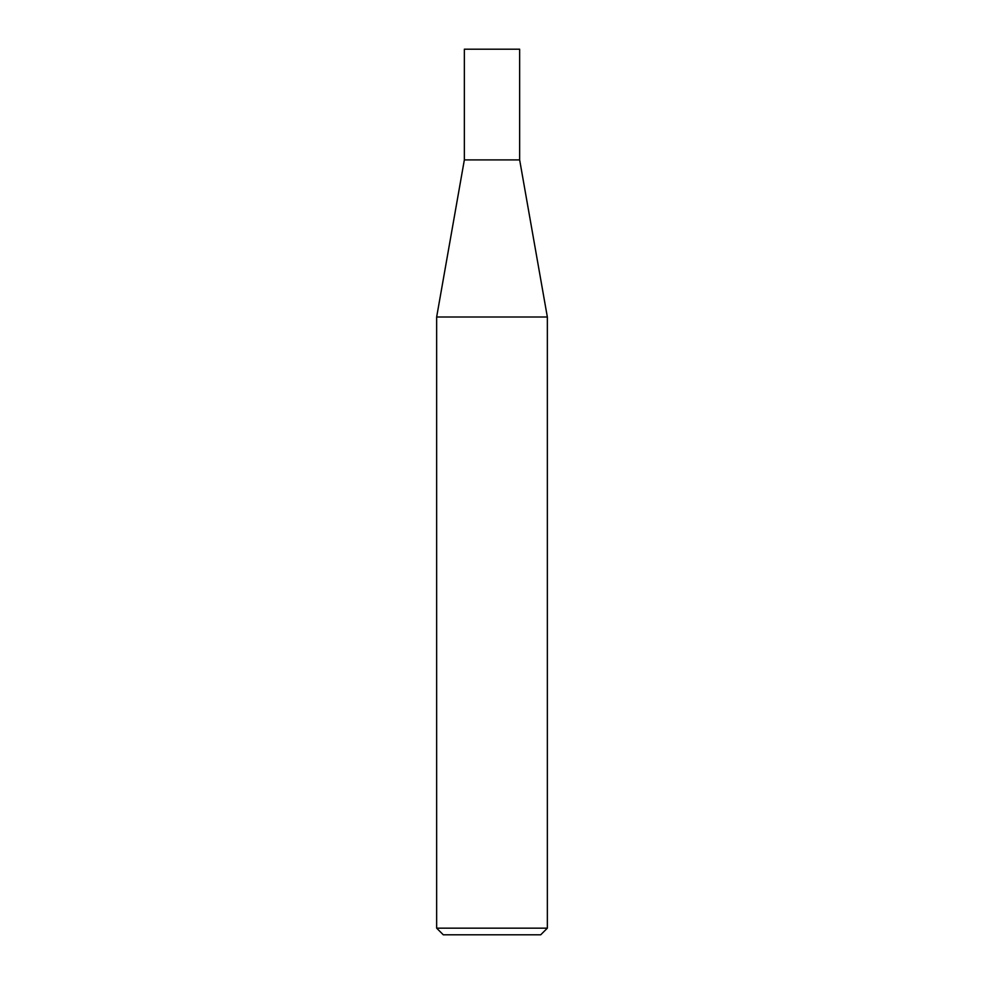 <?xml version="1.0" encoding="UTF-8"?>
<svg xmlns="http://www.w3.org/2000/svg" width="984" height="984" viewBox="0 0 984 984"><rect width="100%" height="100%" fill="white"/><g stroke="black" fill="none" stroke-linecap="round" stroke-linejoin="round"><path stroke-width="1.48" d="M464.35 159.9L519.65 159.9L519.65 49.2L464.35 49.2L464.35 159.9L436.65 317.008L547.35 317.008L519.65 159.9M547.35 928.158L540.708 934.8L443.292 934.8L436.65 928.158L547.35 928.158L547.35 317.008M436.65 928.158L436.65 317.008"/></g></svg>
